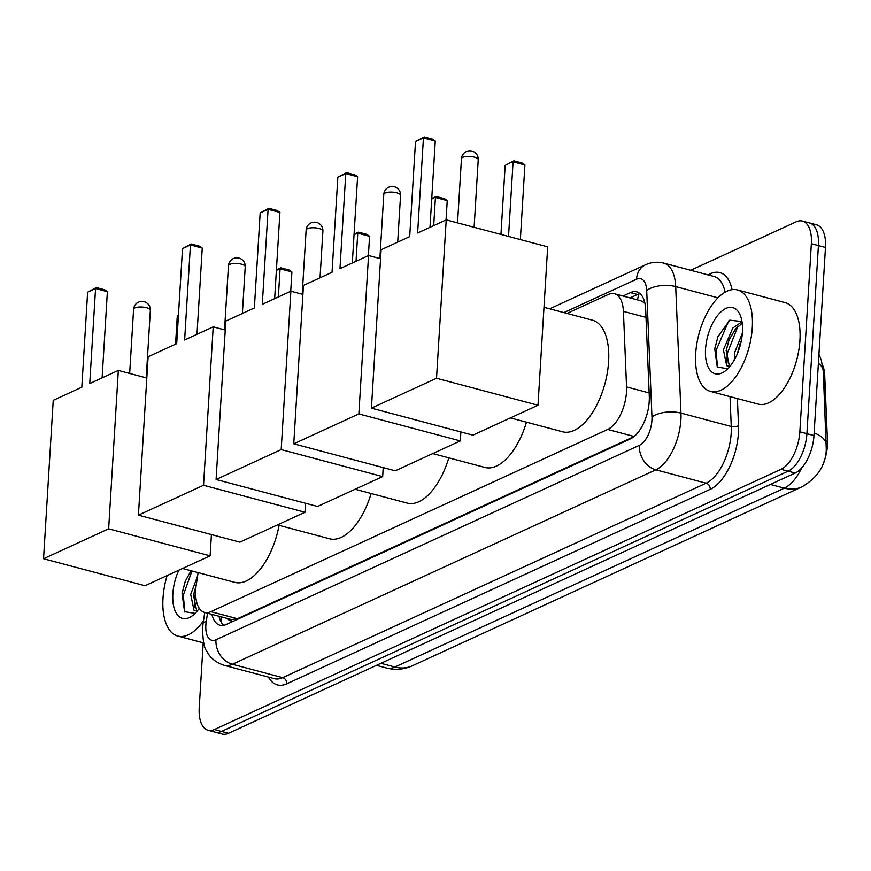 <?xml version="1.0" encoding="UTF-8"?>
<svg xmlns="http://www.w3.org/2000/svg" width="871" height="871" viewBox="0 0 871 871"><rect width="100%" height="100%" fill="white"/><g stroke="black" fill="none" stroke-linecap="round" stroke-linejoin="round"><path stroke-width="1.31" d="M198.131 572.628L196.291 584.495A31.498 15.558 -75.1 0 0 195.725 589.776A31.498 15.558 -75.1 0 0 204.609 612.422A31.498 15.558 -75.1 0 0 210.891 611.671L607.697 429.447A31.498 15.558 -75.1 0 0 626.554 386.909L623.407 311.383A31.498 15.558 -75.1 0 0 614.469 293.767A31.498 15.558 -75.1 0 0 608.187 294.518L567.01 313.429M227.124 618.41A10.496 5.182 -75.1 0 0 231.087 619.673L231.381 619.531A31.498 15.558 104.9 0 1 231.076 619.455L204.609 612.422M822.616 365.265A28.351 14.001 104.9 0 1 824.706 375.27L827.45 441.357A28.351 14.001 104.9 0 1 822.42 465.495M644.856 302.977L640.98 300.822L614.469 293.767M231.381 619.531L237.413 618.726L633.946 436.632M690.681 270.271L796.192 221.811A31.498 15.558 104.9 0 1 802.474 221.071A31.498 15.558 104.9 0 1 811.358 243.717L799.85 431.798L806.905 433.682A31.498 15.558 104.9 0 1 788.113 471.178L221.463 731.411A31.498 15.558 104.9 0 1 215.181 732.152A31.498 15.558 104.9 0 0 221.463 731.411L788.113 471.178A31.498 15.558 104.9 0 0 806.905 433.682L818.413 245.589L806.905 433.682L813.971 435.554A31.498 15.558 104.9 0 1 795.169 473.051L228.518 733.284A31.498 15.558 104.9 0 1 222.236 734.035L208.115 730.279A31.498 15.558 104.9 0 1 199.23 707.633L203.193 642.809M802.474 221.071L809.529 222.943A31.498 15.558 104.9 0 1 818.413 245.589A31.498 15.558 104.9 0 0 809.529 222.943L816.584 224.827A31.498 15.558 104.9 0 1 825.468 247.473L813.971 435.554M211.903 614.36A31.498 15.558 -75.1 0 0 219.971 625.215A31.498 15.558 -75.1 0 0 226.253 624.474L630.43 438.853A31.498 15.558 -75.1 0 0 649.287 396.316L645.672 309.455A31.498 15.558 -75.1 0 0 636.734 291.85A31.498 15.558 -75.1 0 0 630.452 292.602L622.972 296.031M223.727 625.302A31.498 15.558 104.9 0 1 218.959 616.233M799.85 431.798A31.498 15.558 104.9 0 1 781.047 469.295L214.397 729.528A31.498 15.558 104.9 0 1 208.115 730.279M630.027 297.915L637.507 294.474A31.498 15.558 104.9 0 1 640.033 293.647M203.487 620.751A52.5 25.934 104.9 0 1 177.804 636.059A52.5 25.934 104.9 0 1 162.997 598.312A52.5 25.934 104.9 0 1 167.112 575.579M191.01 570.734L185.262 581.305L182.072 593.63L184.576 611.682L195.115 613.402M199.307 608.339A34.23 16.908 104.9 0 1 193.34 615.013A34.23 16.908 104.9 0 1 172.85 593.793A34.23 16.908 104.9 0 1 178.827 570.189M196.247 584.844L193.493 595.176L196.737 611.05M197.608 576.014L190.684 594.425L194.026 610.375L197.325 610.974M196.225 584.931L193.471 595.328M185.327 581.12L182.202 592.694M195.637 591.953L194.494 598.268L194.298 607.729M191.958 570.984L183.291 595.285L184.87 612.095M752.294 327.681A52.5 25.934 104.9 0 1 710.496 391.417A52.5 25.934 104.9 0 1 695.689 353.68A52.5 25.934 104.9 0 1 737.487 289.945A52.5 25.934 104.9 0 1 752.294 327.681M737.487 289.945L785.13 302.618A52.5 25.934 104.9 0 1 799.937 340.354A52.5 25.934 104.9 0 1 758.14 404.09L710.496 391.417M741.994 321.573L729.724 320.18L717.944 336.674L714.764 348.999L717.269 367.05L727.808 368.76M705.532 349.151A34.23 16.908 104.9 0 1 720.611 312.177A34.23 16.908 104.9 0 1 740.513 315.923A34.23 16.908 104.9 0 1 742.44 332.21A34.23 16.908 104.9 0 1 726.033 370.371A34.23 16.908 104.9 0 1 705.532 349.151M742.244 323.402L735.625 328.726L728.994 340.06L726.174 350.545L729.43 366.419M742.027 321.824L732.827 327.975L723.376 349.794L726.719 365.733L730.007 366.343M741.428 340.223L737.345 353.811M742.386 333.07L734.58 352.777L734.286 360.061M740.372 342.608L737.356 353.67M729.169 339.625L726.153 350.697M718.02 336.489L714.895 348.062M737.911 326.342L727.187 353.626L726.98 363.098M728.755 320.855L715.984 350.654L717.562 367.453M279.09 525.355A57.758 28.525 104.9 0 1 234.745 582.361L182.562 568.48M89.746 383.567L95.56 288.53L87.633 292.177L81.82 387.203L53.24 400.333L43.55 558.725L108.646 528.828L118.336 370.436L89.746 383.567M102.114 377.894L107.383 291.676L95.56 288.53L96.322 287.539L87.633 292.177M118.336 370.436L146.818 378.014M108.646 528.828L210.118 555.829L211.424 534.576M210.118 555.829L145.022 585.726L43.55 558.725M96.322 287.539L104.607 289.749L107.383 291.676M175.561 344.165L177.281 316.021L178.435 315.248M178.424 315.498L177.281 316.021M371.133 493.509A57.758 28.525 104.9 0 1 329.619 538.79L277.435 524.908M184.63 339.995L190.444 244.958L182.518 248.605L176.704 343.642L148.114 356.762L138.424 515.153L203.531 485.256L213.21 326.865L184.63 339.995M196.988 334.322L202.257 248.104L190.444 244.958L191.195 243.978L182.518 248.605M213.21 326.865L225.23 330.065M203.531 485.256L304.992 512.257L305.547 503.286M304.992 512.257L239.895 542.154L138.424 515.153M191.195 243.978L199.492 246.177L202.257 248.104M276.423 269.847L280.843 267.822L289.128 270.032L291.905 271.959L290.729 291.273M291.905 271.959L280.081 268.812L278.361 296.946M280.843 267.822L276.379 270.511M448.805 457.841A57.758 28.525 104.9 0 1 407.29 503.122L355.107 489.241M262.291 304.327L268.105 209.29L260.179 212.938L254.365 307.964L225.785 321.094L216.095 479.486L281.191 449.588L290.881 291.197L262.291 304.327M274.659 298.655L279.929 212.437L268.105 209.29L268.856 208.3L260.179 212.938M290.881 291.197L302.901 294.398M281.191 449.588L382.663 476.589L383.207 467.618M382.663 476.589L317.567 506.476L216.095 479.486M268.856 208.3L277.152 210.51L279.929 212.437M354.083 234.179L358.504 232.154L366.8 234.353L369.576 236.291L368.389 255.606M369.576 236.291L357.752 233.145L356.032 261.278M358.504 232.154L354.04 234.843M526.465 422.174A57.758 28.525 104.9 0 1 484.951 467.455L432.767 453.573M339.962 268.66L345.776 173.623L337.85 177.27L332.036 272.296L303.446 285.427L293.756 443.818L358.863 413.921L368.553 255.53L339.962 268.66M352.32 262.988L357.6 176.769L345.776 173.623L346.527 172.632L337.85 177.27M368.553 255.53L380.562 258.731M358.863 413.921L460.334 440.911L460.879 431.951M460.334 440.911L395.227 470.808L293.756 443.818M346.527 172.632L354.824 174.842L357.6 176.769M431.755 198.512L436.175 196.487L444.471 198.686L447.248 200.624L446.061 219.938M447.248 200.624L435.424 197.477L433.704 225.611M436.175 196.487L431.711 199.176M543.983 307.3L592.313 320.158A57.758 28.525 104.9 0 1 608.6 361.672A57.758 28.525 104.9 0 1 562.622 431.787L510.439 417.906M417.623 232.993L423.437 137.956L415.511 141.603L409.697 236.629L381.117 249.759L371.427 408.151L436.523 378.254L446.213 219.862L417.623 232.993M429.991 227.32L435.26 141.102L423.437 137.956L424.199 136.965L415.511 141.603M446.213 219.862L547.685 246.852L537.995 405.244L472.899 435.141L371.427 408.151M436.523 378.254L537.995 405.244M424.199 136.965L432.484 139.175L435.26 141.102M500.945 234.419L505.158 165.446L513.836 160.819L522.132 163.019L524.908 164.957L520.346 239.579M524.908 164.957L513.084 161.81L508.522 236.444M513.836 160.819L505.158 165.446M231.087 619.673A31.498 25.357 65.3 0 0 231.022 622.275M824.706 375.27L823.433 374.933M827.45 441.357L826.187 441.02M639.02 293.897A31.498 25.357 65.3 0 0 637.561 299.918M237.413 618.726L210.891 611.671M645.999 317.392L623.407 311.383M649.145 392.919L626.554 386.909M634.132 436.469L607.697 429.447M818.392 363.24A36.756 17.028 177.6 0 1 823.28 371.253L826.296 449.501C825.686 465.343 817.521 477.82 801.821 486.9A36.756 29.592 -114.7 0 1 784.357 488.152A42.004 20.752 -75.1 0 0 801.712 467.912M826.339 444.885A36.756 17.028 177.6 0 0 814.124 432.92M380.921 663.299L394.89 667.012A36.756 29.592 65.3 0 0 412.353 665.771C404.046 669.505 395.434 670.256 386.517 668.013A42.004 20.752 -75.1 0 0 394.89 667.012L784.357 488.152L770.389 484.439M795.169 473.051L781.047 469.295M228.518 733.284L214.397 729.528M825.468 247.473L811.358 243.717M207.538 613.195L206.231 621.665A21.002 10.376 -75.1 0 0 205.85 625.182A21.002 10.376 -75.1 0 0 215.954 639.782L639.39 445.321A21.002 10.376 -75.1 0 0 651.922 420.323A21.002 10.376 -75.1 0 0 651.965 416.959L646.696 290.457A21.002 10.376 -75.1 0 0 636.549 279.21L563.864 312.591M725.097 292.177A42.004 20.752 -75.1 0 0 714.078 276.499L663.778 263.118A42.004 20.752 104.9 0 1 675.7 286.592L680.97 413.104A42.004 20.752 104.9 0 1 680.893 419.822A42.004 20.752 104.9 0 1 655.83 469.817L232.394 664.268A42.004 20.752 104.9 0 1 224.021 665.27L274.311 678.651A42.004 20.752 -75.1 0 0 282.683 677.649L706.12 483.198A42.004 20.752 -75.1 0 0 731.183 433.192A42.004 20.752 -75.1 0 0 731.259 426.474L730.018 396.61M737.389 398.58L738.51 425.516A47.252 23.343 104.9 0 1 710.224 489.317L286.799 683.779A5.248 4.224 65.3 0 0 282.683 677.649L232.394 664.268A21.002 16.908 -114.7 0 1 215.954 639.782M738.51 425.516A5.248 2.428 -2.4 0 1 731.259 426.474L680.97 413.104A21.002 9.733 177.6 0 0 651.965 416.959M286.799 683.779A47.252 23.343 104.9 0 1 268.388 677.072M707.927 274.855L710.42 273.712A47.252 23.343 104.9 0 1 732.108 289.64M639.39 445.321A21.002 16.908 -114.7 0 0 655.83 469.817L706.12 483.198A5.248 4.224 65.3 0 1 710.224 489.317M646.696 290.457A21.002 9.733 177.6 0 1 675.7 286.592L717.922 297.817M710.007 275.41A5.248 4.224 65.3 0 0 710.42 273.712M636.549 279.21A21.002 16.908 -114.7 0 1 645.433 264.828L549.645 308.813M206.231 621.665A21.002 3.854 -171.2 0 0 203.117 623.146L204.772 612.465M637.507 294.474L630.452 292.602M134.918 307.909A8.405 2.755 -176.5 0 0 133.59 309.281A8.405 8.405 0 0 1 138.467 302.161A8.405 8.405 0 0 1 150.356 310.305A8.405 2.755 -176.5 0 0 146.502 307.713A8.405 2.755 -176.5 0 0 134.918 307.909M229.792 264.338A8.405 2.755 -176.5 0 0 228.463 265.709A8.405 8.405 0 0 1 233.341 258.589A8.405 8.405 0 0 1 245.23 266.733A8.405 2.755 -176.5 0 0 241.376 264.142A8.405 2.755 -176.5 0 0 229.792 264.338M307.452 228.67A8.405 2.755 -176.5 0 0 306.135 230.042A8.405 8.405 0 0 1 311.012 222.922A8.405 8.405 0 0 1 322.901 231.065A8.405 2.755 -176.5 0 0 319.047 228.474A8.405 2.755 -176.5 0 0 307.452 228.67M385.124 193.003A8.405 2.755 -176.5 0 0 383.795 194.375A8.405 8.405 0 0 1 388.673 187.243A8.405 8.405 0 0 1 400.562 195.398A8.405 2.755 -176.5 0 0 396.708 192.807A8.405 2.755 -176.5 0 0 385.124 193.003M462.795 157.335A8.405 2.755 -176.5 0 0 461.467 158.696A8.405 8.405 0 0 1 466.344 151.576A8.405 8.405 0 0 1 478.233 159.731A8.405 2.755 -176.5 0 0 474.379 157.139A8.405 2.755 -176.5 0 0 462.795 157.335M221.103 616.81L220.984 621.774M823.28 371.253L821.277 359.973L818.936 354.268M801.821 486.9L412.353 665.771M386.517 668.013L376.479 665.335M203.117 623.146L202.529 628.59C202.954 641.317 204.347 648.808 206.71 651.04C207.951 653.457 211.74 661.143 224.021 665.27M663.778 263.118C657.496 261.54 651.388 262.106 645.433 264.828M177.804 636.059L203.683 642.94M129.659 373.452L133.59 309.281M146.23 377.862L150.356 310.305M224.533 329.88L228.463 265.709M242.378 313.473L245.23 266.733M302.204 294.213L306.135 230.042M320.038 277.805L322.901 231.065M379.876 258.545L383.795 194.375M397.709 242.138L400.562 195.398M457.536 222.878L461.467 158.696M474.107 227.287L478.233 159.731"/></g></svg>

